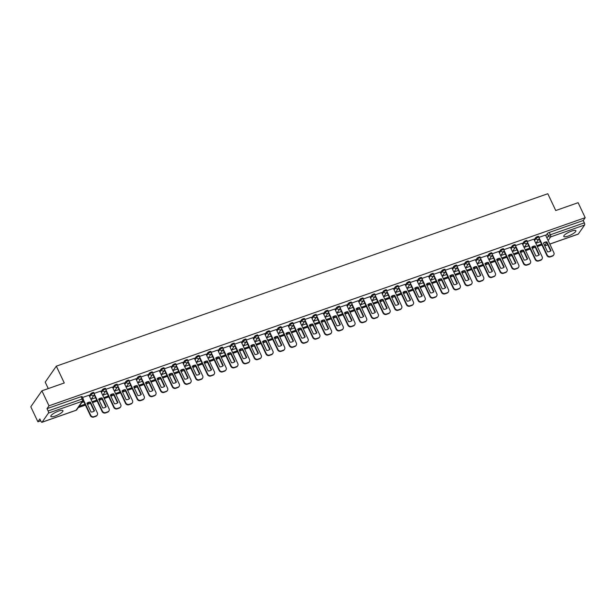 <?xml version="1.0" encoding="UTF-8"?>
<svg xmlns="http://www.w3.org/2000/svg" width="616" height="616" viewBox="0 0 616 616"><rect width="100%" height="100%" fill="white"/><g stroke="black" fill="none" stroke-linecap="round" stroke-linejoin="round"><path stroke-width="0.92" d="M55.155 416.046A6.707 1.64 154.7 0 0 62.955 410.695A6.707 1.64 154.7 0 0 58.62 411.065A6.707 1.64 154.7 0 0 50.828 416.424A6.707 1.64 154.7 0 0 55.155 416.046M568.098 236.082A6.707 1.64 154.7 0 0 575.898 230.723A6.707 1.64 154.7 0 0 571.563 231.1A6.707 1.64 154.7 0 0 563.771 236.459A6.707 1.64 154.7 0 0 568.098 236.082M93.778 392.715A1.717 0.424 154.7 0 0 93.832 392.507A1.717 0.424 154.7 0 0 92.723 392.608A1.717 0.424 154.7 0 0 90.783 393.77L91.168 394.602A1.717 0.424 -25.3 0 1 93.116 393.432A1.717 0.424 -25.3 0 1 94.225 393.339L93.832 392.507M105.49 388.611A1.717 0.424 154.7 0 0 105.544 388.403A1.717 0.424 154.7 0 0 104.427 388.496A1.717 0.424 154.7 0 0 102.487 389.666L102.88 390.49A1.717 0.424 -25.3 0 1 104.82 389.327A1.717 0.424 -25.3 0 1 105.929 389.227L105.544 388.403M117.194 384.507A1.717 0.424 154.7 0 0 117.248 384.292A1.717 0.424 154.7 0 0 116.139 384.392A1.717 0.424 154.7 0 0 114.191 385.554L114.584 386.386A1.717 0.424 -25.3 0 1 116.524 385.223A1.717 0.424 -25.3 0 1 117.641 385.123L117.248 384.292M128.898 380.395A1.717 0.424 154.7 0 0 128.952 380.188A1.717 0.424 154.7 0 0 127.843 380.288A1.717 0.424 154.7 0 0 125.895 381.45L126.288 382.282A1.717 0.424 -25.3 0 1 128.236 381.111A1.717 0.424 -25.3 0 1 129.345 381.019L128.952 380.188M140.602 376.291A1.717 0.424 154.7 0 0 140.656 376.083A1.717 0.424 154.7 0 0 139.547 376.176A1.717 0.424 154.7 0 0 137.599 377.346L137.992 378.17A1.717 0.424 -25.3 0 1 139.94 377.007A1.717 0.424 -25.3 0 1 141.049 376.907L140.656 376.083M152.306 372.18A1.717 0.424 154.7 0 0 152.36 371.972A1.717 0.424 154.7 0 0 151.251 372.072A1.717 0.424 154.7 0 0 149.311 373.234L149.703 374.066A1.717 0.424 -25.3 0 1 151.644 372.903A1.717 0.424 -25.3 0 1 152.753 372.803L152.36 371.972M164.018 368.075A1.717 0.424 154.7 0 0 164.072 367.868A1.717 0.424 154.7 0 0 162.955 367.96A1.717 0.424 154.7 0 0 161.015 369.13L161.407 369.954A1.717 0.424 -25.3 0 1 163.348 368.791A1.717 0.424 -25.3 0 1 164.464 368.699L164.072 367.868M175.722 363.971A1.717 0.424 154.7 0 0 175.776 363.763A1.717 0.424 154.7 0 0 174.667 363.856A1.717 0.424 154.7 0 0 172.719 365.019L173.111 365.85A1.717 0.424 -25.3 0 1 175.059 364.687A1.717 0.424 -25.3 0 1 176.168 364.587L175.776 363.763M187.426 359.86A1.717 0.424 154.7 0 0 187.48 359.652A1.717 0.424 154.7 0 0 186.371 359.752A1.717 0.424 154.7 0 0 184.423 360.914L184.815 361.746A1.717 0.424 -25.3 0 1 186.764 360.576A1.717 0.424 -25.3 0 1 187.872 360.483L187.48 359.652M199.13 355.755A1.717 0.424 154.7 0 0 199.184 355.548A1.717 0.424 154.7 0 0 198.075 355.64A1.717 0.424 154.7 0 0 196.127 356.81L196.519 357.634A1.717 0.424 -25.3 0 1 198.468 356.471A1.717 0.424 -25.3 0 1 199.576 356.379L206.083 354.169M210.834 351.651A1.717 0.424 154.7 0 0 210.888 351.443A1.717 0.424 154.7 0 0 209.779 351.536A1.717 0.424 154.7 0 0 207.838 352.699L208.231 353.53A1.717 0.424 -25.3 0 1 210.172 352.367A1.717 0.424 -25.3 0 1 211.28 352.267L210.888 351.443M222.545 347.54A1.717 0.424 154.7 0 0 222.599 347.332A1.717 0.424 154.7 0 0 221.483 347.432A1.717 0.424 154.7 0 0 219.542 348.594L219.935 349.426A1.717 0.424 -25.3 0 1 221.875 348.256A1.717 0.424 -25.3 0 1 222.992 348.163L222.599 347.332M234.249 343.435A1.717 0.424 154.7 0 0 234.303 343.228A1.717 0.424 154.7 0 0 233.195 343.32A1.717 0.424 154.7 0 0 231.246 344.49L231.639 345.314A1.717 0.424 -25.3 0 1 233.587 344.151A1.717 0.424 -25.3 0 1 234.696 344.051L234.303 343.228M245.953 339.331A1.717 0.424 154.7 0 0 246.007 339.116A1.717 0.424 154.7 0 0 244.899 339.216A1.717 0.424 154.7 0 0 242.95 340.379L243.343 341.21A1.717 0.424 -25.3 0 1 245.291 340.047A1.717 0.424 -25.3 0 1 246.4 339.947L246.007 339.116M257.657 335.22A1.717 0.424 154.7 0 0 257.711 335.012A1.717 0.424 154.7 0 0 256.603 335.112A1.717 0.424 154.7 0 0 254.662 336.274L255.047 337.106A1.717 0.424 -25.3 0 1 256.995 335.936A1.717 0.424 -25.3 0 1 258.104 335.843L257.711 335.012M269.369 331.115A1.717 0.424 154.7 0 0 269.423 330.908A1.717 0.424 154.7 0 0 268.306 331A1.717 0.424 154.7 0 0 266.366 332.17L266.759 332.994A1.717 0.424 -25.3 0 1 268.699 331.832A1.717 0.424 -25.3 0 1 269.808 331.731L269.423 330.908M281.073 327.004A1.717 0.424 154.7 0 0 281.127 326.796A1.717 0.424 154.7 0 0 280.018 326.896A1.717 0.424 154.7 0 0 278.07 328.059L278.463 328.89A1.717 0.424 -25.3 0 1 280.403 327.727A1.717 0.424 -25.3 0 1 281.52 327.627L281.127 326.796M292.777 322.9A1.717 0.424 154.7 0 0 292.831 322.692A1.717 0.424 154.7 0 0 291.722 322.792A1.717 0.424 154.7 0 0 289.774 323.954L290.167 324.786A1.717 0.424 -25.3 0 1 292.115 323.616A1.717 0.424 -25.3 0 1 293.224 323.523L292.831 322.692M304.481 318.795A1.717 0.424 154.7 0 0 304.535 318.588A1.717 0.424 154.7 0 0 303.426 318.68A1.717 0.424 154.7 0 0 301.478 319.843L301.871 320.674A1.717 0.424 -25.3 0 1 303.819 319.512A1.717 0.424 -25.3 0 1 304.928 319.411L304.535 318.588M316.185 314.684A1.717 0.424 154.7 0 0 316.239 314.476A1.717 0.424 154.7 0 0 315.13 314.576A1.717 0.424 154.7 0 0 313.19 315.738L313.575 316.57A1.717 0.424 -25.3 0 1 315.523 315.4A1.717 0.424 -25.3 0 1 316.632 315.307L316.239 314.476M327.897 310.58A1.717 0.424 154.7 0 0 327.951 310.372A1.717 0.424 154.7 0 0 326.834 310.464A1.717 0.424 154.7 0 0 324.894 311.634L325.286 312.458A1.717 0.424 -25.3 0 1 327.227 311.296A1.717 0.424 -25.3 0 1 328.336 311.203L327.951 310.372M339.601 306.475A1.717 0.424 154.7 0 0 339.655 306.267A1.717 0.424 154.7 0 0 338.546 306.36A1.717 0.424 154.7 0 0 336.598 307.523L336.99 308.354A1.717 0.424 -25.3 0 1 338.931 307.192A1.717 0.424 -25.3 0 1 340.047 307.091L339.655 306.267M351.305 302.364A1.717 0.424 154.7 0 0 351.359 302.156A1.717 0.424 154.7 0 0 350.25 302.256A1.717 0.424 154.7 0 0 348.302 303.418L348.695 304.25A1.717 0.424 -25.3 0 1 350.643 303.08A1.717 0.424 -25.3 0 1 351.751 302.987L351.359 302.156M363.009 298.26A1.717 0.424 154.7 0 0 363.063 298.052A1.717 0.424 154.7 0 0 361.954 298.144A1.717 0.424 154.7 0 0 360.006 299.314L360.399 300.138A1.717 0.424 -25.3 0 1 362.347 298.976A1.717 0.424 -25.3 0 1 363.455 298.883L363.063 298.052M374.713 294.155A1.717 0.424 154.7 0 0 374.767 293.94A1.717 0.424 154.7 0 0 373.658 294.04A1.717 0.424 154.7 0 0 371.718 295.203L372.103 296.034A1.717 0.424 -25.3 0 1 374.051 294.872A1.717 0.424 -25.3 0 1 375.159 294.771L374.767 293.94M386.425 290.044A1.717 0.424 154.7 0 0 386.478 289.836A1.717 0.424 154.7 0 0 385.362 289.936A1.717 0.424 154.7 0 0 383.421 291.099L383.814 291.93A1.717 0.424 -25.3 0 1 385.755 290.76A1.717 0.424 -25.3 0 1 386.863 290.667L386.478 289.836M398.128 285.94A1.717 0.424 154.7 0 0 398.182 285.732A1.717 0.424 154.7 0 0 397.074 285.824A1.717 0.424 154.7 0 0 395.125 286.994L395.518 287.818A1.717 0.424 -25.3 0 1 397.459 286.656A1.717 0.424 -25.3 0 1 398.575 286.555L398.182 285.732M409.832 281.828A1.717 0.424 154.7 0 0 409.886 281.62A1.717 0.424 154.7 0 0 408.778 281.72A1.717 0.424 154.7 0 0 406.83 282.883L407.222 283.714A1.717 0.424 -25.3 0 1 409.17 282.551A1.717 0.424 -25.3 0 1 410.279 282.451L409.886 281.62M421.537 277.724A1.717 0.424 154.7 0 0 421.59 277.516A1.717 0.424 154.7 0 0 420.482 277.616A1.717 0.424 154.7 0 0 418.533 278.779L418.926 279.61A1.717 0.424 -25.3 0 1 420.874 278.44A1.717 0.424 -25.3 0 1 421.983 278.347L421.59 277.516M433.24 273.62A1.717 0.424 154.7 0 0 433.294 273.412A1.717 0.424 154.7 0 0 432.186 273.504A1.717 0.424 154.7 0 0 430.245 274.667L430.638 275.498A1.717 0.424 -25.3 0 1 432.578 274.336A1.717 0.424 -25.3 0 1 433.687 274.236L433.294 273.412M444.952 269.508A1.717 0.424 154.7 0 0 445.006 269.3A1.717 0.424 154.7 0 0 443.89 269.4A1.717 0.424 154.7 0 0 441.949 270.563L442.342 271.394A1.717 0.424 -25.3 0 1 444.282 270.224A1.717 0.424 -25.3 0 1 445.399 270.131L445.006 269.3M456.656 265.404A1.717 0.424 154.7 0 0 456.71 265.196A1.717 0.424 154.7 0 0 455.601 265.288A1.717 0.424 154.7 0 0 453.653 266.459L454.046 267.282A1.717 0.424 -25.3 0 1 455.994 266.12A1.717 0.424 -25.3 0 1 457.103 266.027L456.71 265.196M468.36 261.3A1.717 0.424 154.7 0 0 468.414 261.092A1.717 0.424 154.7 0 0 467.305 261.184A1.717 0.424 154.7 0 0 465.357 262.347L465.75 263.178A1.717 0.424 -25.3 0 1 467.698 262.016A1.717 0.424 -25.3 0 1 468.807 261.916L468.414 261.092M480.064 257.188A1.717 0.424 154.7 0 0 480.118 256.98A1.717 0.424 154.7 0 0 479.009 257.08A1.717 0.424 154.7 0 0 477.061 258.243L477.454 259.074A1.717 0.424 -25.3 0 1 479.402 257.904A1.717 0.424 -25.3 0 1 480.511 257.811L480.118 256.98M491.768 253.084A1.717 0.424 154.7 0 0 491.822 252.876A1.717 0.424 154.7 0 0 490.713 252.968A1.717 0.424 154.7 0 0 488.773 254.139L489.166 254.962A1.717 0.424 -25.3 0 1 491.106 253.8A1.717 0.424 -25.3 0 1 492.215 253.707L491.822 252.876M503.48 248.98A1.717 0.424 154.7 0 0 503.534 248.764A1.717 0.424 154.7 0 0 502.417 248.864A1.717 0.424 154.7 0 0 500.477 250.027L500.87 250.858A1.717 0.424 -25.3 0 1 502.81 249.696A1.717 0.424 -25.3 0 1 503.927 249.595L503.534 248.764M515.184 244.868A1.717 0.424 154.7 0 0 515.238 244.66A1.717 0.424 154.7 0 0 514.129 244.76A1.717 0.424 154.7 0 0 512.181 245.923L512.574 246.754A1.717 0.424 -25.3 0 1 514.522 245.584A1.717 0.424 -25.3 0 1 515.63 245.491L515.238 244.66M526.888 240.764A1.717 0.424 154.7 0 0 526.942 240.556A1.717 0.424 154.7 0 0 525.833 240.648A1.717 0.424 154.7 0 0 523.885 241.819L524.278 242.642A1.717 0.424 -25.3 0 1 526.226 241.48A1.717 0.424 -25.3 0 1 527.335 241.38L526.942 240.556M538.592 236.652A1.717 0.424 154.7 0 0 538.646 236.444A1.717 0.424 154.7 0 0 537.537 236.544A1.717 0.424 154.7 0 0 535.597 237.707L535.982 238.538A1.717 0.424 -25.3 0 1 537.93 237.376A1.717 0.424 -25.3 0 1 539.038 237.275L538.646 236.444M41.903 390.814L64.264 382.967L56.318 366.166L547.809 193.724L555.748 210.533L578.108 202.687L585.2 217.687L48.995 405.813L41.903 390.814L30.8 406.783L37.892 421.783L40.718 420.79M78.263 407.615L85.416 405.105M87.588 404.342L90.483 403.326M92.516 402.618L97.12 401.001M99.291 400.238L102.187 399.222M104.219 398.506L108.832 396.889M110.996 396.127L113.891 395.118M115.924 394.402L120.536 392.785M122.7 392.022L125.602 391.006M127.627 390.298L132.24 388.681M134.411 387.918L137.306 386.902M139.332 386.186L143.944 384.569M146.115 383.807L149.01 382.79M151.043 382.082L155.648 380.465M157.819 379.702L160.714 378.686M162.747 377.978L167.359 376.353M169.523 375.598L172.418 374.582M174.451 373.866L179.064 372.249M181.235 371.486L184.13 370.47M186.155 369.762L190.768 368.145M192.939 367.382L195.834 366.366M197.859 365.658L202.471 364.033M204.643 363.278L207.538 362.262M209.571 361.546L214.175 359.929M216.347 359.166L219.242 358.15M221.275 357.442L225.887 355.825M228.051 355.062L230.946 354.046M232.979 353.33L237.591 351.713M239.763 350.958L242.658 349.942M244.683 349.226L249.295 347.609M251.467 346.846L254.362 345.83M256.387 345.122L260.999 343.505M263.171 342.742L266.066 341.726M268.099 341.01L272.711 339.393M274.875 338.631L277.77 337.614M279.803 336.906L284.415 335.289M286.579 334.526L289.481 333.51M291.507 332.802L296.119 331.185M298.29 330.422L301.185 329.406M303.211 328.69L307.823 327.073M309.994 326.311L312.889 325.294M314.915 324.586L319.527 322.969M321.698 322.207L324.594 321.19M326.626 320.482L331.239 318.857M333.402 318.102L336.298 317.086M338.33 316.37L342.943 314.753M345.106 313.991L348.009 312.974M350.034 312.266L354.647 310.649M356.818 309.887L359.713 308.87M361.738 308.154L366.351 306.537M368.522 305.782L371.417 304.766M373.45 304.05L378.055 302.433M380.226 301.671L383.121 300.654M385.154 299.946L389.766 298.329M391.93 297.567L394.825 296.55M396.858 295.834L401.47 294.217M403.634 293.455L406.537 292.438M408.562 291.73L413.174 290.113M415.346 289.351L418.241 288.334M420.266 287.626L424.878 286.009M427.05 285.247L429.945 284.23M431.978 283.514L436.582 281.897M438.754 281.135L441.649 280.118M443.682 279.41L448.294 277.793M450.458 277.031L453.353 276.014M455.386 275.306L459.998 273.681M462.169 272.926L465.065 271.91M467.09 271.194L471.702 269.577M473.873 268.815L476.769 267.798M478.794 267.09L483.406 265.473M485.577 264.711L488.473 263.694M490.505 262.978L495.11 261.361M497.281 260.606L500.177 259.59M502.209 258.874L506.822 257.257M508.985 256.495L511.881 255.478M513.913 254.77L518.526 253.153M520.697 252.391L523.592 251.374M525.617 250.658L530.23 249.041M532.401 248.279L535.296 247.262M537.321 246.554L541.934 244.937M48.264 388.58L45.214 382.136L56.318 366.166M37.892 421.783L39.855 418.957L40.956 421.29A1.717 0.654 -109.3 0 0 41.973 422.276A1.717 0.654 -109.3 0 0 42.119 422.16L48.402 413.12A1.717 0.654 -109.3 0 0 48.133 410.972L82.121 399.045A1.717 0.424 -25.3 0 1 83.237 398.952L82.128 396.619A1.717 0.424 -25.3 0 0 81.019 396.712L82.121 399.045A1.717 0.654 -109.3 0 1 82.39 401.193L48.402 413.12M48.995 405.813L47.032 408.639L48.133 410.972M545.838 235.697L547.301 233.603L548.402 235.936A1.717 0.424 -25.3 0 1 550.35 234.773L584.338 222.846A1.717 0.654 70.7 0 1 584.607 224.994L578.324 234.034A1.717 0.654 70.7 0 1 578.178 234.149A1.717 0.654 70.7 0 1 577.993 234.149M584.338 222.846L583.237 220.513L585.2 217.687M527.319 242.881L535.196 259.544A2.58 2.302 34.8 0 0 538.515 261.015L540.686 260.252A2.58 2.302 -145.2 0 0 541.741 259.459L542.026 259.043A2.58 2.302 -145.2 0 0 542.157 256.787L533.864 239.139L527.35 241.418M522.129 243.281L515.646 245.53M510.425 247.386L503.942 249.634M498.721 251.497L492.238 253.738M487.017 255.601L480.526 257.85M475.306 259.706L468.822 261.954M463.602 263.817L457.118 266.066M451.898 267.921L445.414 270.17M440.194 272.026L433.71 274.274M428.49 276.137L421.998 278.386M416.778 280.241L410.295 282.49M405.074 284.353L398.591 286.594M386.856 292.169L394.725 308.824A2.58 2.302 34.8 0 0 398.044 310.295L400.223 309.532A2.58 2.302 -145.2 0 0 401.27 308.747L401.563 308.331A2.58 2.302 -145.2 0 0 401.694 306.067L393.393 288.419L386.887 290.706M381.666 292.562L375.183 294.81M369.954 296.673L363.471 298.914M351.736 304.489L359.613 321.144A2.58 2.302 34.8 0 0 362.932 322.615L365.103 321.852A2.58 2.302 -145.2 0 0 366.158 321.067L366.443 320.651A2.58 2.302 -145.2 0 0 366.574 318.387L358.281 300.739L351.767 303.026M346.546 304.882L340.063 307.13M334.842 308.993L328.359 311.242M316.616 316.809L324.493 333.464A2.58 2.302 34.8 0 0 327.812 334.935L329.991 334.172A2.58 2.302 -145.2 0 0 331.038 333.387L331.323 332.971A2.58 2.302 -145.2 0 0 331.462 330.707L323.161 313.059L316.647 315.346M311.426 317.202L304.943 319.45M299.723 321.313L293.239 323.562M281.504 329.129L289.374 345.784A2.58 2.302 34.8 0 0 292.692 347.262L294.872 346.492A2.58 2.302 -145.2 0 0 295.919 345.707L296.211 345.291A2.58 2.302 -145.2 0 0 296.342 343.027L288.042 325.379L281.535 327.666M276.315 329.529L269.831 331.77M264.611 333.633L258.119 335.882M246.385 341.449L254.262 358.112A2.58 2.302 34.8 0 0 257.58 359.582L259.752 358.812A2.58 2.302 -145.2 0 0 260.807 358.027L261.092 357.611A2.58 2.302 -145.2 0 0 261.223 355.347L252.93 337.699L246.415 339.986M241.195 341.849L234.711 344.09M229.491 345.953L223.007 348.202M217.787 350.057L211.303 352.306M194.371 358.273L187.888 360.522M182.667 362.377L176.184 364.626M170.963 366.489L164.48 368.738M159.259 370.593L152.776 372.842M147.555 374.705L141.064 376.946M129.329 382.521L137.206 399.176A2.58 2.302 34.8 0 0 140.525 400.646L142.696 399.884A2.58 2.302 -145.2 0 0 143.751 399.099L144.036 398.683A2.58 2.302 -145.2 0 0 144.167 396.419L135.874 378.771L129.36 381.058M124.139 382.913L117.656 385.162M112.435 387.025L105.952 389.266M94.209 394.841L102.087 411.496A2.58 2.302 34.8 0 0 105.405 412.966L107.584 412.204A2.58 2.302 -145.2 0 0 108.632 411.419L108.916 411.003A2.58 2.302 -145.2 0 0 109.055 408.739L100.754 391.091L94.248 393.378M89.02 395.233L82.536 397.482M89.32 395.865L90.783 393.77M101.024 391.761L102.487 389.666M112.736 387.656L114.191 385.554M124.44 383.545L125.895 381.45M136.144 379.441L137.599 377.346M147.848 375.337L149.311 373.234M159.552 371.225L161.015 369.13M171.263 367.121L172.719 365.019M182.967 363.009L184.423 360.914M194.671 358.905L196.127 356.81M206.375 354.801L207.838 352.699M218.087 350.689L219.542 348.594M229.791 346.585L231.246 344.49M241.495 342.481L242.95 340.379M253.199 338.369L254.662 336.274M264.903 334.265L266.366 332.17M276.615 330.161L278.07 328.059M288.319 326.049L289.774 323.954M300.023 321.945L301.478 319.843M311.727 317.833L313.19 315.738M323.431 313.729L324.894 311.634M335.142 309.625L336.598 307.523M346.846 305.513L348.302 303.418M358.55 301.409L360.006 299.314M370.255 297.305L371.718 295.203M381.959 293.193L383.421 291.099M393.67 289.089L395.125 286.994M405.374 284.985L406.83 282.883M417.078 280.873L418.533 278.779M428.782 276.769L430.245 274.667M440.486 272.657L441.949 270.563M452.198 268.553L453.653 266.459M463.902 264.449L465.357 262.347M475.606 260.337L477.061 258.243M487.31 256.233L488.773 254.139M499.022 252.129L500.477 250.027M510.726 248.017L512.181 245.923M522.43 243.913L523.885 241.819M534.134 239.809L535.597 237.707M545.545 235.066L539.054 237.314M540.394 241.672L535.951 243.235M47.032 408.639L81.019 396.712M583.237 220.513L549.241 232.44A1.717 0.424 154.7 0 0 547.301 233.603M528.69 245.784L524.239 247.339M516.986 249.888L512.535 251.451M505.274 253.992L500.831 255.555M493.57 258.104L489.127 259.659M481.866 262.208L477.423 263.771M470.162 266.312L465.711 267.875M458.458 270.424L454.007 271.979M446.746 274.528L442.303 276.091M435.042 278.64L430.599 280.195M423.338 282.744L418.895 284.299M411.634 286.848L407.184 288.411M399.93 290.96L395.48 292.515M388.219 295.064L383.776 296.627M376.515 299.168L372.072 300.731M364.811 303.28L360.36 304.835M353.107 307.384L348.656 308.947M341.403 311.488L336.952 313.051M329.691 315.6L325.248 317.155M317.987 319.704L313.544 321.267M306.283 323.816L301.832 325.371M294.579 327.92L290.128 329.475M282.867 332.024L278.424 333.587M271.163 336.136L266.72 337.691M259.459 340.24L255.016 341.803M247.755 344.344L243.305 345.907M236.051 348.456L231.601 350.011M224.34 352.56L219.897 354.123M212.635 356.664L208.193 358.227M200.931 360.776L196.489 362.331M189.227 364.88L184.777 366.443M177.524 368.984L173.073 370.547M165.812 373.096L161.369 374.651M154.108 377.2L149.665 378.763M142.404 381.312L137.961 382.867M130.7 385.416L126.249 386.979M118.996 389.52L114.545 391.083M107.284 393.632L102.841 395.187M95.58 397.736L91.137 399.299M83.876 401.84L81.759 402.587M539.2 238.123L547.185 255.024A2.58 2.302 34.8 0 0 550.512 256.495L552.683 255.725A2.58 2.302 -145.2 0 0 553.869 252.675L545.53 235.043M547.578 251.859A5.328 4.751 34.8 0 0 551.027 250.65L546.893 241.895A5.328 4.751 -145.2 0 0 543.435 243.104L547.578 251.859M537.037 245.938L541.649 244.321M536.906 245.669L541.518 244.052M553.73 254.939L553.445 255.355A2.58 2.302 -145.2 0 1 552.398 256.14L552.683 255.725M539.023 238.777L546.9 255.44A2.58 2.302 34.8 0 0 550.219 256.911L552.398 256.14M550.681 250.943L546.6 242.311L546.893 241.895M543.497 243.235A5.328 4.751 -145.2 0 1 546.6 242.311M527.496 242.234L535.481 259.128A2.58 2.302 34.8 0 0 538.8 260.599L540.979 259.837A2.58 2.302 -145.2 0 0 542.026 259.043M535.866 255.971A5.328 4.751 34.8 0 0 539.323 254.755L535.181 246A5.328 4.751 -145.2 0 0 531.731 247.216L535.866 255.971M525.325 250.042L529.937 248.425M525.202 249.78L529.814 248.156M538.977 255.047L534.896 246.415L535.181 246M531.793 247.339A5.328 4.751 -145.2 0 1 534.896 246.415M515.792 246.338L523.777 263.232A2.58 2.302 34.8 0 0 527.096 264.703L529.275 263.941A2.58 2.302 -145.2 0 0 530.453 260.891L522.122 243.258M524.162 260.075A5.328 4.751 34.8 0 0 527.612 258.866L523.477 250.111A5.328 4.751 -145.2 0 0 520.027 251.32L524.162 260.075M513.621 254.154L518.233 252.537M513.498 253.884L518.11 252.267M530.322 263.155L530.029 263.571A2.58 2.302 -145.2 0 1 528.982 264.356L529.275 263.941M515.615 246.993L523.485 263.648A2.58 2.302 34.8 0 0 526.811 265.119L528.982 264.356M527.265 259.151L523.192 250.527L523.477 250.111M520.089 251.444A5.328 4.751 -145.2 0 1 523.192 250.527M504.088 250.442L512.073 267.344A2.58 2.302 34.8 0 0 515.392 268.815L517.571 268.052A2.58 2.302 -145.2 0 0 518.749 264.995L510.41 247.363M512.458 264.179A5.328 4.751 34.8 0 0 515.908 262.97L511.773 254.215A5.328 4.751 -145.2 0 0 508.323 255.424L512.458 264.179M501.917 258.258L506.529 256.641M501.794 257.988L506.398 256.371M518.618 267.259L518.326 267.675A2.58 2.302 -145.2 0 1 517.278 268.46L517.571 268.052M503.911 251.097L511.781 267.76A2.58 2.302 34.8 0 0 515.099 269.231L517.278 268.46M515.561 263.263L511.48 254.631L511.773 254.215M508.377 255.555A5.328 4.751 -145.2 0 1 511.48 254.631M492.377 254.554L500.369 271.448A2.58 2.302 34.8 0 0 503.688 272.919L505.859 272.156A2.58 2.302 -145.2 0 0 507.045 269.107L498.706 251.474M500.754 268.291A5.328 4.751 34.8 0 0 504.204 267.075L500.069 258.327A5.328 4.751 -145.2 0 0 496.612 259.536L500.754 268.291M490.213 262.37L494.825 260.745M490.082 262.1L494.694 260.476M506.914 271.371L506.622 271.779A2.58 2.302 -145.2 0 1 505.574 272.572L505.859 272.156M492.199 255.201L500.077 271.864A2.58 2.302 34.8 0 0 503.395 273.335L505.574 272.572M503.857 267.367L499.776 258.735L500.069 258.327M496.673 259.659A5.328 4.751 -145.2 0 1 499.776 258.735M480.673 258.658L488.657 275.552A2.58 2.302 34.8 0 0 491.976 277.023L494.155 276.261A2.58 2.302 -145.2 0 0 495.341 273.211L487.002 255.578M489.05 272.395A5.328 4.751 34.8 0 0 492.5 271.186L488.357 262.431A5.328 4.751 -145.2 0 0 484.908 263.64L489.05 272.395M478.509 266.474L483.121 264.857M478.378 266.204L482.99 264.587M495.202 275.475L494.918 275.891A2.58 2.302 -145.2 0 1 493.87 276.676L494.155 276.261M480.495 259.313L488.373 275.968A2.58 2.302 34.8 0 0 491.691 277.439L493.87 276.676M492.153 271.471L488.072 262.847L488.357 262.431M484.969 263.764A5.328 4.751 -145.2 0 1 488.072 262.847M468.968 262.762L476.953 279.664A2.58 2.302 34.8 0 0 480.272 281.135L482.451 280.372A2.58 2.302 -145.2 0 0 483.629 277.315L475.298 259.683M477.338 276.499A5.328 4.751 34.8 0 0 480.796 275.29L476.653 266.536A5.328 4.751 -145.2 0 0 473.203 267.752L477.338 276.499M466.797 270.578L471.409 268.961M466.674 270.309L471.286 268.692M483.498 279.579L483.213 279.995A2.58 2.302 -145.2 0 1 482.159 280.788L482.451 280.372M468.791 263.417L476.668 280.08A2.58 2.302 34.8 0 0 479.987 281.55L482.159 280.788M480.449 275.583L476.368 266.951L476.653 266.536M473.265 267.875A5.328 4.751 -145.2 0 1 476.368 266.951M457.265 266.874L465.249 283.768A2.58 2.302 34.8 0 0 468.568 285.239L470.747 284.476A2.58 2.302 -145.2 0 0 471.925 281.427L463.594 263.794M465.634 280.611A5.328 4.751 34.8 0 0 469.084 279.395L464.949 270.647A5.328 4.751 -145.2 0 0 461.5 271.856L465.634 280.611M455.093 274.69L459.705 273.073M454.97 274.42L459.582 272.803M471.794 283.691L471.502 284.107A2.58 2.302 -145.2 0 1 470.455 284.892L470.747 284.476M457.087 267.529L464.957 284.184A2.58 2.302 34.8 0 0 468.283 285.655L470.455 284.892M468.738 279.687L464.664 271.063L464.949 270.647M461.553 271.979A5.328 4.751 -145.2 0 1 464.664 271.063M445.553 270.978L453.545 287.872A2.58 2.302 34.8 0 0 456.864 289.351L459.036 288.581A2.58 2.302 -145.2 0 0 460.221 285.531L451.882 267.898M453.93 284.715A5.328 4.751 34.8 0 0 457.38 283.506L453.245 274.751A5.328 4.751 -145.2 0 0 449.796 275.96L453.93 284.715M443.389 278.794L448.001 277.177M443.258 278.524L447.87 276.907M460.09 287.795L459.798 288.211A2.58 2.302 -145.2 0 1 458.751 288.996L459.036 288.581M445.383 271.633L453.253 288.288A2.58 2.302 34.8 0 0 456.572 289.759L458.751 288.996M457.034 283.791L452.952 275.167L453.245 274.751M449.849 276.084A5.328 4.751 -145.2 0 1 452.952 275.167M433.849 275.09L441.841 291.984A2.58 2.302 34.8 0 0 445.16 293.455L447.332 292.692A2.58 2.302 -145.2 0 0 448.517 289.643L440.178 272.002M442.226 288.819A5.328 4.751 34.8 0 0 445.676 287.61L441.541 278.856A5.328 4.751 -145.2 0 0 438.084 280.072L442.226 288.819M431.685 282.898L436.297 281.281M431.554 282.629L436.167 281.012M448.379 291.899L448.094 292.315A2.58 2.302 -145.2 0 1 447.047 293.108L447.332 292.692M433.672 275.737L441.549 292.4A2.58 2.302 34.8 0 0 444.868 293.87L447.047 293.108M445.33 287.903L441.248 279.271L441.541 278.856M438.145 280.195A5.328 4.751 -145.2 0 1 441.248 279.271M422.145 279.194L430.13 296.088A2.58 2.302 34.8 0 0 433.448 297.559L435.627 296.796A2.58 2.302 -145.2 0 0 436.813 293.747L428.474 276.114M430.522 292.931A5.328 4.751 34.8 0 0 433.972 291.722L429.829 282.967A5.328 4.751 -145.2 0 0 426.38 284.176L430.522 292.931M419.981 287.01L424.586 285.393M419.85 286.74L424.463 285.123M436.675 296.011L436.39 296.427A2.58 2.302 -145.2 0 1 435.343 297.212L435.627 296.796M421.968 279.849L429.845 296.504A2.58 2.302 34.8 0 0 433.163 297.975L435.343 297.212M433.625 292.007L429.545 283.383L429.829 282.967M426.441 284.299A5.328 4.751 -145.2 0 1 429.545 283.383M410.441 283.298L418.426 300.2A2.58 2.302 34.8 0 0 421.744 301.671L423.923 300.901A2.58 2.302 -145.2 0 0 425.102 297.851L416.77 280.218M418.811 297.035A5.328 4.751 34.8 0 0 422.268 295.826L418.125 287.071A5.328 4.751 -145.2 0 0 414.676 288.28L418.811 297.035M408.269 291.114L412.882 289.497M408.146 290.844L412.758 289.227M424.971 300.115L424.686 300.531A2.58 2.302 -145.2 0 1 423.631 301.316L423.923 300.901M410.264 283.953L418.141 300.608A2.58 2.302 34.8 0 0 421.46 302.086L423.631 301.316M421.914 296.119L417.841 287.487L418.125 287.071M414.737 288.411A5.328 4.751 -145.2 0 1 417.841 287.487M398.737 287.41L406.722 304.304A2.58 2.302 34.8 0 0 410.04 305.775L412.22 305.012A2.58 2.302 -145.2 0 0 413.398 301.963L405.066 284.322M407.107 301.147A5.328 4.751 34.8 0 0 410.556 299.93L406.421 291.175A5.328 4.751 -145.2 0 0 402.972 292.392L407.107 301.147M396.565 295.218L401.178 293.601M396.442 294.956L401.055 293.332M413.267 304.219L412.974 304.635A2.58 2.302 -145.2 0 1 411.927 305.428L412.22 305.012M398.56 288.057L406.429 304.72A2.58 2.302 34.8 0 0 409.755 306.19L411.927 305.428M410.21 300.223L406.137 291.591L406.421 291.175M403.026 292.515A5.328 4.751 -145.2 0 1 406.137 291.591M387.025 291.514L395.018 308.408A2.58 2.302 34.8 0 0 398.336 309.879L400.508 309.116A2.58 2.302 -145.2 0 0 401.563 308.331M395.403 305.251A5.328 4.751 34.8 0 0 398.852 304.042L394.717 295.287A5.328 4.751 -145.2 0 0 391.268 296.496L395.403 305.251M384.861 299.33L389.474 297.713M384.731 299.06L389.343 297.443M398.506 304.327L394.425 295.703L394.717 295.287M391.322 296.619A5.328 4.751 -145.2 0 1 394.425 295.703M375.321 295.618L383.306 312.52A2.58 2.302 34.8 0 0 386.632 313.991L388.804 313.228A2.58 2.302 -145.2 0 0 389.99 310.171L381.65 292.538M383.699 309.355A5.328 4.751 34.8 0 0 387.148 308.146L383.013 299.391A5.328 4.751 -145.2 0 0 379.556 300.6L383.699 309.355M373.157 303.434L377.77 301.817M373.026 303.164L377.639 301.547M389.851 312.435L389.566 312.851A2.58 2.302 -145.2 0 1 388.519 313.636L388.804 313.228M375.144 296.273L383.021 312.936A2.58 2.302 34.8 0 0 386.34 314.406L388.519 313.636M386.802 308.439L382.721 299.807L383.013 299.391M379.618 300.731A5.328 4.751 -145.2 0 1 382.721 299.807M363.617 299.73L371.602 316.624A2.58 2.302 34.8 0 0 374.921 318.095L377.1 317.332A2.58 2.302 -145.2 0 0 378.286 314.283L369.947 296.642M371.995 313.467A5.328 4.751 34.8 0 0 375.444 312.25L371.302 303.495A5.328 4.751 -145.2 0 0 367.852 304.712L371.995 313.467M361.453 307.546L366.058 305.921M361.322 307.276L365.935 305.651M378.147 316.547L377.862 316.955A2.58 2.302 -145.2 0 1 376.815 317.748L377.1 317.332M363.44 300.377L371.317 317.04A2.58 2.302 34.8 0 0 374.636 318.51L376.815 317.748M375.098 312.543L371.017 303.911L371.302 303.495M367.914 304.835A5.328 4.751 -145.2 0 1 371.017 303.911M351.913 303.834L359.898 320.728A2.58 2.302 34.8 0 0 363.217 322.199L365.396 321.437A2.58 2.302 -145.2 0 0 366.443 320.651M360.283 317.571A5.328 4.751 34.8 0 0 363.74 316.362L359.598 307.607A5.328 4.751 -145.2 0 0 356.148 308.816L360.283 317.571M349.742 311.65L354.354 310.033M349.619 311.38L354.231 309.763M363.386 316.647L359.313 308.023L359.598 307.607M356.21 308.939A5.328 4.751 -145.2 0 1 359.313 308.023M340.209 307.938L348.194 324.84A2.58 2.302 34.8 0 0 351.513 326.311L353.692 325.548A2.58 2.302 -145.2 0 0 354.87 322.491L346.538 304.858M348.579 321.675A5.328 4.751 34.8 0 0 352.029 320.466L347.894 311.711A5.328 4.751 -145.2 0 0 344.444 312.92L348.579 321.675M338.038 315.754L342.65 314.137M337.915 315.484L342.519 313.867M354.739 324.755L354.446 325.171A2.58 2.302 -145.2 0 1 353.399 325.964L353.692 325.548M340.032 308.593L347.901 325.256A2.58 2.302 34.8 0 0 351.22 326.726L353.399 325.964M351.682 320.759L347.609 312.127L347.894 311.711M344.498 313.051A5.328 4.751 -145.2 0 1 347.609 312.127M328.497 312.05L336.49 328.944A2.58 2.302 34.8 0 0 339.809 330.415L341.98 329.652A2.58 2.302 -145.2 0 0 343.166 326.603L334.827 308.97M336.875 325.787A5.328 4.751 34.8 0 0 340.325 324.57L336.19 315.823A5.328 4.751 -145.2 0 0 332.74 317.032L336.875 325.787M326.334 319.866L330.946 318.249M326.203 319.596L330.815 317.979M343.035 328.867L342.742 329.283A2.58 2.302 -145.2 0 1 341.695 330.068L341.98 329.652M328.32 312.705L336.197 329.36A2.58 2.302 34.8 0 0 339.516 330.83L341.695 330.068M339.978 324.863L335.897 316.239L336.19 315.823M332.794 317.155A5.328 4.751 -145.2 0 1 335.897 316.239M316.793 316.154L324.778 333.048A2.58 2.302 34.8 0 0 328.105 334.526L330.276 333.757A2.58 2.302 -145.2 0 0 331.323 332.971M325.171 329.891A5.328 4.751 34.8 0 0 328.621 328.682L324.486 319.927A5.328 4.751 -145.2 0 0 321.028 321.136L325.171 329.891M314.63 323.97L319.242 322.353M314.499 323.7L319.111 322.083M328.274 328.967L324.193 320.343L324.486 319.927M321.09 321.259A5.328 4.751 -145.2 0 1 324.193 320.343M305.089 320.266L313.074 337.16A2.58 2.302 34.8 0 0 316.393 338.631L318.572 337.868A2.58 2.302 -145.2 0 0 319.758 334.819L311.419 317.178M313.459 333.995A5.328 4.751 34.8 0 0 316.917 332.786L312.774 324.031A5.328 4.751 -145.2 0 0 309.324 325.248L313.459 333.995M302.926 328.074L307.53 326.457M302.795 327.804L307.407 326.187M319.619 337.075L319.334 337.491A2.58 2.302 -145.2 0 1 318.28 338.284L318.572 337.868M304.912 320.913L312.789 337.576A2.58 2.302 34.8 0 0 316.108 339.046L318.28 338.284M316.57 333.079L312.489 324.447L312.774 324.031M309.386 325.371A5.328 4.751 -145.2 0 1 312.489 324.447M293.385 324.37L301.37 341.264A2.58 2.302 34.8 0 0 304.689 342.735L306.868 341.972A2.58 2.302 -145.2 0 0 308.046 338.923L299.715 321.29M301.755 338.107A5.328 4.751 34.8 0 0 305.213 336.89L301.07 328.143A5.328 4.751 -145.2 0 0 297.62 329.352L301.755 338.107M291.214 332.186L295.826 330.569M291.091 331.916L295.703 330.299M307.915 341.187L307.63 341.603A2.58 2.302 -145.2 0 1 306.575 342.388L306.868 341.972M293.208 325.025L301.085 341.68A2.58 2.302 34.8 0 0 304.404 343.15L306.575 342.388M304.858 337.183L300.785 328.559L301.07 328.143M297.682 329.475A5.328 4.751 -145.2 0 1 300.785 328.559M281.681 328.474L289.666 345.376A2.58 2.302 34.8 0 0 292.985 346.846L295.164 346.077A2.58 2.302 -145.2 0 0 296.211 345.291M290.051 342.211A5.328 4.751 34.8 0 0 293.501 341.002L289.366 332.247A5.328 4.751 -145.2 0 0 285.916 333.456L290.051 342.211M279.51 336.29L284.122 334.673M279.387 336.02L283.991 334.403M293.154 341.295L289.073 332.663L289.366 332.247M285.97 333.587A5.328 4.751 -145.2 0 1 289.073 332.663M269.97 332.586L277.962 349.48A2.58 2.302 34.8 0 0 281.281 350.951L283.452 350.188A2.58 2.302 -145.2 0 0 284.638 347.139L276.299 329.498M278.347 346.315A5.328 4.751 34.8 0 0 281.797 345.106L277.662 336.351A5.328 4.751 -145.2 0 0 274.205 337.568L278.347 346.315M267.806 340.394L272.418 338.777M267.675 340.124L272.287 338.507M284.507 349.395L284.215 349.811A2.58 2.302 -145.2 0 1 283.168 350.604L283.452 350.188M269.793 333.233L277.67 349.896A2.58 2.302 34.8 0 0 280.988 351.366L283.168 350.604M281.45 345.399L277.369 336.767L277.662 336.351M274.266 337.691A5.328 4.751 -145.2 0 1 277.369 336.767M258.266 336.69L266.251 353.584A2.58 2.302 34.8 0 0 269.577 355.055L271.748 354.292A2.58 2.302 -145.2 0 0 272.934 351.243L264.595 333.61M266.643 350.427A5.328 4.751 34.8 0 0 270.093 349.218L265.958 340.463A5.328 4.751 -145.2 0 0 262.501 341.672L266.643 350.427M256.102 344.506L260.714 342.889M255.971 344.236L260.583 342.619M272.796 353.507L272.511 353.923A2.58 2.302 -145.2 0 1 271.464 354.708L271.748 354.292M258.089 337.345L265.966 354A2.58 2.302 34.8 0 0 269.284 355.471L271.464 354.708M269.746 349.503L265.665 340.879L265.958 340.463M262.562 341.795A5.328 4.751 -145.2 0 1 265.665 340.879M246.562 340.794L254.547 357.696A2.58 2.302 34.8 0 0 257.865 359.166L260.044 358.404A2.58 2.302 -145.2 0 0 261.092 357.611M254.932 354.531A5.328 4.751 34.8 0 0 258.389 353.322L254.246 344.567A5.328 4.751 -145.2 0 0 250.797 345.776L254.932 354.531M244.39 348.61L249.003 346.993M244.267 348.34L248.879 346.723M258.042 353.615L253.961 344.983L254.246 344.567M250.858 345.907A5.328 4.751 -145.2 0 1 253.961 344.983M234.858 344.906L242.843 361.8A2.58 2.302 34.8 0 0 246.161 363.271L248.34 362.508A2.58 2.302 -145.2 0 0 249.519 359.459L241.187 341.818M243.228 358.643A5.328 4.751 34.8 0 0 246.677 357.426L242.542 348.671A5.328 4.751 -145.2 0 0 239.093 349.888L243.228 358.643M232.686 352.722L237.299 351.097M232.563 352.452L237.175 350.827M249.388 361.723L249.095 362.131A2.58 2.302 -145.2 0 1 248.048 362.924L248.34 362.508M234.681 345.553L242.55 362.216A2.58 2.302 34.8 0 0 245.876 363.686L248.048 362.924M246.331 357.719L242.257 349.087L242.542 348.671M239.154 350.011A5.328 4.751 -145.2 0 1 242.257 349.087M223.154 349.01L231.139 365.904A2.58 2.302 34.8 0 0 234.457 367.375L236.636 366.612A2.58 2.302 -145.2 0 0 237.815 363.563L229.475 345.93M231.524 362.747A5.328 4.751 34.8 0 0 234.973 361.538L230.838 352.783A5.328 4.751 -145.2 0 0 227.389 353.992L231.524 362.747M220.982 356.826L225.595 355.209M220.859 356.556L225.464 354.939M237.684 365.827L237.391 366.243A2.58 2.302 -145.2 0 1 236.344 367.028L236.636 366.612M222.977 349.665L230.846 366.32A2.58 2.302 34.8 0 0 234.165 367.791L236.344 367.028M234.627 361.823L230.546 353.199L230.838 352.783M227.443 354.115A5.328 4.751 -145.2 0 1 230.546 353.199M211.442 353.114L219.435 370.016A2.58 2.302 34.8 0 0 222.753 371.486L224.925 370.724A2.58 2.302 -145.2 0 0 226.111 367.667L217.771 350.034M219.82 366.851A5.328 4.751 34.8 0 0 223.269 365.642L219.134 356.887A5.328 4.751 -145.2 0 0 215.677 358.096L219.82 366.851M209.278 360.93L213.891 359.313M209.147 360.66L213.76 359.043M225.98 369.931L225.687 370.347A2.58 2.302 -145.2 0 1 224.64 371.14L224.925 370.724M211.265 353.769L219.142 370.432A2.58 2.302 34.8 0 0 222.461 371.902L224.64 371.14M222.923 365.935L218.842 357.303L219.134 356.887M215.739 358.227A5.328 4.751 -145.2 0 1 218.842 357.303M199.738 357.226L207.723 374.12A2.58 2.302 34.8 0 0 211.042 375.591L213.221 374.828A2.58 2.302 -145.2 0 0 214.406 371.779L206.067 354.146M208.116 370.963A5.328 4.751 34.8 0 0 211.565 369.746L207.423 360.999A5.328 4.751 -145.2 0 0 203.973 362.208L208.116 370.963M197.574 365.042L202.187 363.425M197.443 364.772L202.056 363.155M214.268 374.043L213.983 374.459A2.58 2.302 -145.2 0 1 212.936 375.244L213.221 374.828M199.561 357.881L207.438 374.536A2.58 2.302 34.8 0 0 210.757 376.006L212.936 375.244M211.219 370.039L207.138 361.407L207.423 360.999M204.035 362.331A5.328 4.751 -145.2 0 1 207.138 361.407M188.034 361.33L196.019 378.224A2.58 2.302 34.8 0 0 199.338 379.702L201.517 378.932A2.58 2.302 -145.2 0 0 202.695 375.883L194.363 358.25M196.404 375.067A5.328 4.751 34.8 0 0 199.861 373.858L195.719 365.103A5.328 4.751 -145.2 0 0 192.269 366.312L196.404 375.067M185.863 369.146L190.475 367.529M185.739 368.876L190.352 367.259M202.564 378.147L202.279 378.563A2.58 2.302 -145.2 0 1 201.224 379.348L201.517 378.932M187.857 361.985L195.734 378.64A2.58 2.302 34.8 0 0 199.053 380.111L201.224 379.348M199.515 374.143L195.434 365.519L195.719 365.103M192.331 366.435A5.328 4.751 -145.2 0 1 195.434 365.519M176.33 365.434L184.315 382.336A2.58 2.302 34.8 0 0 187.634 383.807L189.813 383.044A2.58 2.302 -145.2 0 0 190.991 379.995L182.659 362.354M184.7 379.171A5.328 4.751 34.8 0 0 188.149 377.962L184.015 369.207A5.328 4.751 -145.2 0 0 180.565 370.424L184.7 379.171M174.159 373.25L178.771 371.633M174.035 372.98L178.648 371.363M190.86 382.251L190.567 382.667A2.58 2.302 -145.2 0 1 189.52 383.46L189.813 383.044M176.153 366.089L184.022 382.752A2.58 2.302 34.8 0 0 187.349 384.222L189.52 383.46M187.803 378.255L183.73 369.623L184.015 369.207M180.619 370.547A5.328 4.751 -145.2 0 1 183.73 369.623M164.618 369.546L172.611 386.44A2.58 2.302 34.8 0 0 175.93 387.911L178.101 387.148A2.58 2.302 -145.2 0 0 179.287 384.099L170.948 366.466M172.996 383.283A5.328 4.751 34.8 0 0 176.446 382.066L172.311 373.319A5.328 4.751 -145.2 0 0 168.861 374.528L172.996 383.283M162.455 377.362L167.067 375.745M162.324 377.092L166.936 375.475M179.156 386.363L178.863 386.779A2.58 2.302 -145.2 0 1 177.816 387.564L178.101 387.148M164.449 370.201L172.318 386.856A2.58 2.302 34.8 0 0 175.637 388.326L177.816 387.564M176.099 382.359L172.018 373.735L172.311 373.319M168.915 374.651A5.328 4.751 -145.2 0 1 172.018 373.735M152.914 373.65L160.907 390.552A2.58 2.302 34.8 0 0 164.226 392.022L166.397 391.252A2.58 2.302 -145.2 0 0 167.583 388.203L159.244 370.57M161.292 387.387A5.328 4.751 34.8 0 0 164.742 386.178L160.607 377.423A5.328 4.751 -145.2 0 0 157.149 378.632L161.292 387.387M150.751 381.466L155.363 379.849M150.62 381.196L155.232 379.579M167.444 390.467L167.159 390.883A2.58 2.302 -145.2 0 1 166.112 391.668L166.397 391.252M152.737 374.305L160.614 390.96A2.58 2.302 34.8 0 0 163.933 392.438L166.112 391.668M164.395 386.471L160.314 377.839L160.607 377.423M157.211 378.763A5.328 4.751 -145.2 0 1 160.314 377.839M141.21 377.762L149.195 394.656A2.58 2.302 34.8 0 0 152.514 396.127L154.693 395.364A2.58 2.302 -145.2 0 0 155.879 392.315L147.54 374.674M149.588 391.491A5.328 4.751 34.8 0 0 153.037 390.282L148.895 381.527A5.328 4.751 -145.2 0 0 145.445 382.744L149.588 391.491M139.047 385.57L143.651 383.953M138.916 385.3L143.528 383.683M155.74 394.571L155.455 394.987A2.58 2.302 -145.2 0 1 154.408 395.78L154.693 395.364M141.033 378.409L148.91 395.072A2.58 2.302 34.8 0 0 152.229 396.542L154.408 395.78M152.691 390.575L148.61 381.943L148.895 381.527M145.507 382.867A5.328 4.751 -145.2 0 1 148.61 381.943M129.506 381.866L137.491 398.76A2.58 2.302 34.8 0 0 140.81 400.231L142.989 399.468A2.58 2.302 -145.2 0 0 144.036 398.683M137.876 395.603A5.328 4.751 34.8 0 0 141.334 394.394L137.191 385.639A5.328 4.751 -145.2 0 0 133.741 386.848L137.876 395.603M127.335 389.682L131.947 388.065M127.212 389.412L131.824 387.795M140.979 394.679L136.906 386.055L137.191 385.639M133.803 386.971A5.328 4.751 -145.2 0 1 136.906 386.055M117.802 385.97L125.787 402.872A2.58 2.302 34.8 0 0 129.106 404.342L131.285 403.58A2.58 2.302 -145.2 0 0 132.463 400.523L124.132 382.89M126.172 399.707A5.328 4.751 34.8 0 0 129.622 398.498L125.487 389.743A5.328 4.751 -145.2 0 0 122.037 390.952L126.172 399.707M115.631 393.786L120.243 392.169M115.508 393.516L120.12 391.899M132.332 402.787L132.04 403.203A2.58 2.302 -145.2 0 1 130.992 403.988L131.285 403.58M117.625 386.625L125.495 403.288A2.58 2.302 34.8 0 0 128.821 404.758L130.992 403.988M129.275 398.791L125.202 390.159L125.487 389.743M122.091 391.083A5.328 4.751 -145.2 0 1 125.202 390.159M106.091 390.082L114.083 406.976A2.58 2.302 34.8 0 0 117.402 408.447L119.573 407.684A2.58 2.302 -145.2 0 0 120.759 404.635L112.42 386.994M114.468 403.819A5.328 4.751 34.8 0 0 117.918 402.602L113.783 393.847A5.328 4.751 -145.2 0 0 110.333 395.064L114.468 403.819M103.927 397.898L108.539 396.273M103.796 397.628L108.408 396.003M120.628 406.899L120.336 407.307A2.58 2.302 -145.2 0 1 119.288 408.1L119.573 407.684M105.921 390.729L113.791 407.392A2.58 2.302 34.8 0 0 117.109 408.862L119.288 408.1M117.571 402.895L113.49 394.263L113.783 393.847M110.387 395.187A5.328 4.751 -145.2 0 1 113.49 394.263M94.387 394.186L102.371 411.08A2.58 2.302 34.8 0 0 105.698 412.551L107.869 411.788A2.58 2.302 -145.2 0 0 108.916 411.003M102.764 407.923A5.328 4.751 34.8 0 0 106.214 406.714L102.079 397.959A5.328 4.751 -145.2 0 0 98.622 399.168L102.764 407.923M92.223 402.002L96.835 400.385M92.092 401.732L96.704 400.115M105.867 406.999L101.786 398.375L102.079 397.959M98.683 399.291A5.328 4.751 -145.2 0 1 101.786 398.375M83.399 399.799L90.668 415.192A2.58 2.302 34.8 0 0 93.986 416.662L96.165 415.9A2.58 2.302 -145.2 0 0 97.351 412.843L89.012 395.21M91.06 412.027A5.328 4.751 34.8 0 0 94.51 410.818L90.367 402.063A5.328 4.751 -145.2 0 0 86.918 403.272L91.06 412.027M78.917 406.668L85.123 404.489M79.21 406.252L85 404.219M97.213 415.107L96.928 415.523A2.58 2.302 -145.2 0 1 95.88 416.316L96.165 415.9M83.222 400.454L90.383 415.608A2.58 2.302 34.8 0 0 93.701 417.078L95.88 416.316M94.163 411.111L90.082 402.479L90.367 402.063M86.979 403.403A5.328 4.751 -145.2 0 1 90.082 402.479M42.119 422.16L76.107 410.233L82.39 401.193A1.717 1.532 34.8 0 0 83.091 400.67A1.717 1.717 0 0 0 83.237 398.952M546.946 238.038L548.402 235.936A1.717 1.532 -145.2 0 0 550.619 236.921L548.117 240.517M546.708 242.542L544.598 245.568M544.721 245.823L547.755 244.752M549.788 244.044L578.324 234.034M584.607 224.994L550.619 236.921A1.717 0.654 -109.3 0 0 550.35 234.773L549.241 232.44M89.713 396.696L91.168 394.602A1.717 1.532 34.8 0 0 93.386 395.58A1.717 1.532 -145.2 0 0 94.086 395.056A1.717 1.717 0 0 0 94.225 393.339M101.417 392.592L102.88 390.49A1.717 1.532 34.8 0 0 105.09 391.476A1.717 1.532 -145.2 0 0 105.79 390.944A1.717 1.717 0 0 0 105.929 389.227M113.128 388.48L114.584 386.386A1.717 1.532 34.8 0 0 116.794 387.364A1.717 1.532 -145.2 0 0 117.494 386.84A1.717 1.717 0 0 0 117.641 385.123M124.832 384.376L126.288 382.282A1.717 1.532 34.8 0 0 128.505 383.26A1.717 1.532 -145.2 0 0 129.198 382.736A1.717 1.717 0 0 0 129.345 381.019M136.536 380.272L137.992 378.17A1.717 1.532 34.8 0 0 140.209 379.156A1.717 1.532 -145.2 0 0 140.91 378.624A1.717 1.717 0 0 0 141.049 376.907M148.24 376.16L149.703 374.066A1.717 1.532 34.8 0 0 151.913 375.044A1.717 1.532 -145.2 0 0 152.614 374.52A1.717 1.717 0 0 0 152.753 372.803M159.944 372.056L161.407 369.954A1.717 1.532 34.8 0 0 163.617 370.94A1.717 1.532 -145.2 0 0 164.318 370.416A1.717 1.717 0 0 0 164.464 368.699M171.656 367.945L173.111 365.85A1.717 1.532 34.8 0 0 175.321 366.828A1.717 1.532 -145.2 0 0 176.022 366.304A1.717 1.717 0 0 0 176.168 364.587M183.36 363.84L184.815 361.746A1.717 1.532 34.8 0 0 187.033 362.724A1.717 1.532 -145.2 0 0 187.726 362.2A1.717 1.717 0 0 0 187.872 360.483M195.064 359.736L196.519 357.634A1.717 1.532 34.8 0 0 198.737 358.62A1.717 1.532 -145.2 0 0 199.438 358.096A1.717 1.717 0 0 0 199.576 356.379L199.184 355.548M206.768 355.625L208.231 353.53A1.717 1.532 34.8 0 0 210.441 354.508A1.717 1.532 -145.2 0 0 211.142 353.984A1.717 1.717 0 0 0 211.28 352.267M218.472 351.52L219.935 349.426A1.717 1.532 34.8 0 0 222.145 350.404A1.717 1.532 -145.2 0 0 222.846 349.88A1.717 1.717 0 0 0 222.992 348.163M230.184 347.416L231.639 345.314A1.717 1.532 34.8 0 0 233.849 346.3A1.717 1.532 -145.2 0 0 234.55 345.769A1.717 1.717 0 0 0 234.696 344.051M241.888 343.305L243.343 341.21A1.717 1.532 34.8 0 0 245.561 342.188A1.717 1.532 -145.2 0 0 246.254 341.664A1.717 1.717 0 0 0 246.4 339.947M253.592 339.2L255.047 337.106A1.717 1.532 34.8 0 0 257.265 338.084A1.717 1.532 -145.2 0 0 257.965 337.56A1.717 1.717 0 0 0 258.104 335.843M265.296 335.096L266.759 332.994A1.717 1.532 34.8 0 0 268.969 333.98A1.717 1.532 -145.2 0 0 269.669 333.449A1.717 1.717 0 0 0 269.808 331.731M277 330.985L278.463 328.89A1.717 1.532 34.8 0 0 280.673 329.868A1.717 1.532 -145.2 0 0 281.373 329.344A1.717 1.717 0 0 0 281.52 327.627M288.712 326.88L290.167 324.786A1.717 1.532 34.8 0 0 292.377 325.764A1.717 1.532 -145.2 0 0 293.077 325.24A1.717 1.717 0 0 0 293.224 323.523M300.416 322.769L301.871 320.674A1.717 1.532 34.8 0 0 304.088 321.66A1.717 1.532 -145.2 0 0 304.781 321.129A1.717 1.717 0 0 0 304.928 319.411M312.12 318.665L313.575 316.57A1.717 1.532 34.8 0 0 315.792 317.548A1.717 1.532 -145.2 0 0 316.493 317.024A1.717 1.717 0 0 0 316.632 315.307M323.824 314.56L325.286 312.458A1.717 1.532 34.8 0 0 327.496 313.444A1.717 1.532 -145.2 0 0 328.197 312.92A1.717 1.717 0 0 0 328.336 311.203M335.528 310.449L336.99 308.354A1.717 1.532 34.8 0 0 339.2 309.332A1.717 1.532 -145.2 0 0 339.901 308.809A1.717 1.717 0 0 0 340.047 307.091M347.239 306.345L348.695 304.25A1.717 1.532 34.8 0 0 350.904 305.228A1.717 1.532 -145.2 0 0 351.605 304.704A1.717 1.717 0 0 0 351.751 302.987M358.943 302.24L360.399 300.138A1.717 1.532 34.8 0 0 362.616 301.124A1.717 1.532 -145.2 0 0 363.317 300.593A1.717 1.717 0 0 0 363.455 298.883M370.647 298.129L372.103 296.034A1.717 1.532 34.8 0 0 374.32 297.012A1.717 1.532 -145.2 0 0 375.021 296.488A1.717 1.717 0 0 0 375.159 294.771M382.351 294.025L383.814 291.93A1.717 1.532 34.8 0 0 386.024 292.908A1.717 1.532 -145.2 0 0 386.725 292.384A1.717 1.717 0 0 0 386.863 290.667M394.063 289.92L395.518 287.818A1.717 1.532 34.8 0 0 397.728 288.804A1.717 1.532 -145.2 0 0 398.429 288.273A1.717 1.717 0 0 0 398.575 286.555M405.767 285.809L407.222 283.714A1.717 1.532 34.8 0 0 409.44 284.692A1.717 1.532 -145.2 0 0 410.133 284.168A1.717 1.717 0 0 0 410.279 282.451M417.471 281.704L418.926 279.61A1.717 1.532 34.8 0 0 421.144 280.588A1.717 1.532 -145.2 0 0 421.845 280.064A1.717 1.717 0 0 0 421.983 278.347M429.175 277.593L430.638 275.498A1.717 1.532 34.8 0 0 432.848 276.484A1.717 1.532 -145.2 0 0 433.548 275.953A1.717 1.717 0 0 0 433.687 274.236M440.879 273.489L442.342 271.394A1.717 1.532 34.8 0 0 444.552 272.372A1.717 1.532 -145.2 0 0 445.252 271.849A1.717 1.717 0 0 0 445.399 270.131M452.591 269.385L454.046 267.282A1.717 1.532 34.8 0 0 456.256 268.268A1.717 1.532 -145.2 0 0 456.957 267.744A1.717 1.717 0 0 0 457.103 266.027M464.295 265.273L465.75 263.178A1.717 1.532 34.8 0 0 467.968 264.156A1.717 1.532 -145.2 0 0 468.661 263.633A1.717 1.717 0 0 0 468.807 261.916M475.999 261.169L477.454 259.074A1.717 1.532 34.8 0 0 479.672 260.052A1.717 1.532 -145.2 0 0 480.372 259.529A1.717 1.717 0 0 0 480.511 257.811M487.703 257.065L489.166 254.962A1.717 1.532 34.8 0 0 491.375 255.948A1.717 1.532 -145.2 0 0 492.076 255.417A1.717 1.717 0 0 0 492.215 253.707M499.407 252.953L500.87 250.858A1.717 1.532 34.8 0 0 503.08 251.836A1.717 1.532 -145.2 0 0 503.78 251.313A1.717 1.717 0 0 0 503.927 249.595M511.118 248.849L512.574 246.754A1.717 1.532 34.8 0 0 514.784 247.732A1.717 1.532 -145.2 0 0 515.484 247.209A1.717 1.717 0 0 0 515.63 245.491M522.822 244.745L524.278 242.642A1.717 1.532 34.8 0 0 526.495 243.628A1.717 1.532 -145.2 0 0 527.188 243.097A1.717 1.717 0 0 0 527.335 241.38M534.526 240.633L535.982 238.538A1.717 1.532 34.8 0 0 538.199 239.516A1.717 1.532 -145.2 0 0 538.9 238.993A1.717 1.717 0 0 0 539.038 237.275M41.973 422.276L75.961 410.348A1.717 1.717 0 0 0 76.808 409.709A1.717 1.532 34.8 0 1 76.107 410.233A1.717 0.654 70.7 0 1 75.961 410.348A1.717 0.654 70.7 0 1 75.783 410.348M546.9 255.44L547.185 255.024M550.219 256.911L550.512 256.495M535.196 259.544L535.481 259.128M538.515 261.015L538.8 260.599M540.686 260.252L540.979 259.837M523.485 263.648L523.777 263.232M526.811 265.119L527.096 264.703M511.781 267.76L512.073 267.344M515.099 269.231L515.392 268.815M500.077 271.864L500.369 271.448M503.395 273.335L503.688 272.919M488.373 275.968L488.657 275.552M491.691 277.439L491.976 277.023M476.668 280.08L476.953 279.664M479.987 281.55L480.272 281.135M464.957 284.184L465.249 283.768M468.283 285.655L468.568 285.239M453.253 288.288L453.545 287.872M456.572 289.759L456.864 289.351M441.549 292.4L441.841 291.984M444.868 293.87L445.16 293.455M429.845 296.504L430.13 296.088M433.163 297.975L433.448 297.559M418.141 300.608L418.426 300.2M421.46 302.086L421.744 301.671M406.429 304.72L406.722 304.304M409.755 306.19L410.04 305.775M394.725 308.824L395.018 308.408M398.044 310.295L398.336 309.879M400.223 309.532L400.508 309.116M383.021 312.936L383.306 312.52M386.34 314.406L386.632 313.991M371.317 317.04L371.602 316.624M374.636 318.51L374.921 318.095M359.613 321.144L359.898 320.728M362.932 322.615L363.217 322.199M365.103 321.852L365.396 321.437M347.901 325.256L348.194 324.84M351.22 326.726L351.513 326.311M336.197 329.36L336.49 328.944M339.516 330.83L339.809 330.415M324.493 333.464L324.778 333.048M327.812 334.935L328.105 334.526M329.991 334.172L330.276 333.757M312.789 337.576L313.074 337.16M316.108 339.046L316.393 338.631M301.085 341.68L301.37 341.264M304.404 343.15L304.689 342.735M289.374 345.784L289.666 345.376M292.692 347.262L292.985 346.846M294.872 346.492L295.164 346.077M277.67 349.896L277.962 349.48M280.988 351.366L281.281 350.951M265.966 354L266.251 353.584M269.284 355.471L269.577 355.055M254.262 358.112L254.547 357.696M257.58 359.582L257.865 359.166M259.752 358.812L260.044 358.404M242.55 362.216L242.843 361.8M245.876 363.686L246.161 363.271M230.846 366.32L231.139 365.904M234.165 367.791L234.457 367.375M219.142 370.432L219.435 370.016M222.461 371.902L222.753 371.486M207.438 374.536L207.723 374.12M210.757 376.006L211.042 375.591M195.734 378.64L196.019 378.224M199.053 380.111L199.338 379.702M184.022 382.752L184.315 382.336M187.349 384.222L187.634 383.807M172.318 386.856L172.611 386.44M175.637 388.326L175.93 387.911M160.614 390.96L160.907 390.552M163.933 392.438L164.226 392.022M148.91 395.072L149.195 394.656M152.229 396.542L152.514 396.127M137.206 399.176L137.491 398.76M140.525 400.646L140.81 400.231M142.696 399.884L142.989 399.468M125.495 403.288L125.787 402.872M128.821 404.758L129.106 404.342M113.791 407.392L114.083 406.976M117.109 408.862L117.402 408.447M102.087 411.496L102.371 411.08M105.405 412.966L105.698 412.551M107.584 412.204L107.869 411.788M90.383 415.608L90.668 415.192M93.701 417.078L93.986 416.662M538.9 238.993L535.835 243.397M533.672 246.508L532.609 248.032M527.188 243.097L524.131 247.509M521.968 250.62L520.905 252.136M515.484 247.209L512.42 251.613M510.256 254.724L509.201 256.248M503.78 251.313L500.716 255.717M498.552 258.828L497.497 260.352M492.076 255.417L489.012 259.829M486.848 262.94L485.793 264.457M480.372 259.529L477.308 263.933M475.144 267.044L474.081 268.568M468.661 263.633L465.596 268.037M463.432 271.155L462.377 272.672M456.957 267.744L453.892 272.149M451.728 275.26L450.673 276.776M445.252 271.849L442.188 276.253M440.024 279.364L438.969 280.888M433.548 275.953L430.484 280.365M428.32 283.476L427.265 284.992M421.845 280.064L418.78 284.469M416.616 287.58L415.554 289.096M410.133 284.168L407.068 288.573M404.905 291.684L403.85 293.208M398.429 288.273L395.364 292.685M393.2 295.796L392.146 297.312M386.725 292.384L383.66 296.789M381.497 299.9L380.442 301.424M375.021 296.488L371.956 300.893M369.793 304.004L368.738 305.528M363.317 300.593L360.252 305.005M358.089 308.115L357.026 309.632M351.605 304.704L348.541 309.109M346.377 312.22L345.322 313.744M339.901 308.809L336.837 313.213M334.673 316.331L333.618 317.848M328.197 312.92L325.132 317.325M322.969 320.435L321.914 321.952M316.493 317.024L313.429 321.429M311.265 324.54L310.202 326.064M304.781 321.129L301.725 325.541M299.561 328.651L298.498 330.168M293.077 325.24L290.013 329.645M287.849 332.755L286.794 334.272M281.373 329.344L278.309 333.749M276.145 336.86L275.09 338.384M269.669 333.449L266.605 337.861M264.441 340.971L263.386 342.488M257.965 337.56L254.901 341.965M252.737 345.075L251.675 346.6M246.254 341.664L243.197 346.069M241.033 349.18L239.97 350.704M234.55 345.769L231.485 350.181M229.321 353.291L228.267 354.808M222.846 349.88L219.781 354.285M217.617 357.395L216.562 358.92M211.142 353.984L208.077 358.389M205.913 361.507L204.859 363.024M199.438 358.096L196.373 362.501M194.209 365.611L193.147 367.128M187.726 362.2L184.661 366.605M182.498 369.715L181.443 371.24M176.022 366.304L172.957 370.709M170.794 373.827L169.739 375.344M164.318 370.416L161.253 374.821M159.09 377.931L158.035 379.448M152.614 374.52L149.549 378.925M147.386 382.036L146.331 383.56M140.91 378.624L137.845 383.036M135.682 386.147L134.619 387.664M129.198 382.736L126.134 387.141M123.97 390.251L122.915 391.776M117.494 386.84L114.43 391.245M112.266 394.356L111.211 395.88M105.79 390.944L102.726 395.357M100.562 398.467L99.507 399.984M94.086 395.056L91.022 399.461M88.858 402.571L87.803 404.096M76.808 409.709L83.091 400.67M544.744 245.876L547.786 244.814M549.811 244.098L578.178 234.149"/></g></svg>
